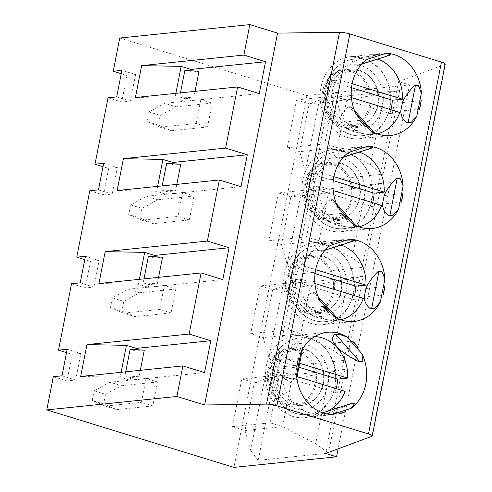 <?xml version="1.0" encoding="UTF-8"?>
<svg xmlns="http://www.w3.org/2000/svg" width="492" height="492" viewBox="0 0 492 492"><rect width="100%" height="100%" fill="white"/><g stroke="black" fill="none" stroke-linecap="round" stroke-linejoin="round"><path stroke-width="0.37" stroke-dasharray="2.46 1.84" d="M296.578 374.75L295.784 382.837A8.253 1.476 11.1 0 1 293.724 383.231L291.768 383.25L295.784 382.837M303.078 345.648A8.253 1.476 11.1 0 1 301.024 346.042L299.068 346.067L303.078 345.648L301.079 351.805M334.763 387.081A41.266 35.043 -95.9 0 1 304.776 417.61A41.266 35.043 -95.9 0 1 265.674 380.162A41.266 35.043 -95.9 0 1 296.289 335.513A41.266 35.043 -95.9 0 1 334.763 387.081M352.174 403.292A8.253 4.293 -107.9 0 0 351.885 403.415L350.501 404.08L354.517 403.668M350.501 404.08L326.706 413.661L345.501 411.724M338.293 414.043L318.238 416.22C316.799 416.361 317.112 415.678 319.185 414.172L323.201 413.76L330.698 414.485M291.768 383.25C283.687 378.852 279.075 374.135 277.943 369.111L296.738 367.173M298.416 358.613L279.622 360.556C282.734 355.488 289.216 350.655 299.068 346.067M333.804 343.096L352.592 341.153M358.121 347.389L339.332 349.332M358.828 361.645L362.844 361.226M323.201 413.76A8.253 4.293 -107.9 0 0 320.858 413.385A8.253 4.293 -107.9 0 0 320.569 413.508L319.185 414.172M322.752 384.104A28.887 24.526 -95.9 0 1 301.756 405.476A28.887 24.526 -95.9 0 1 274.388 379.264A28.887 24.526 -95.9 0 1 295.821 348.004A28.887 24.526 -95.9 0 1 322.752 384.104M315.821 384.818A28.887 24.526 -95.9 0 1 294.831 406.189A28.887 24.526 -95.9 0 1 267.457 379.978A28.887 24.526 -95.9 0 1 288.89 348.723A28.887 24.526 -95.9 0 1 315.821 384.818M314.683 384.467A27.509 23.364 -95.9 0 1 294.69 404.824A27.509 23.364 -95.9 0 1 269.038 370.445A27.509 23.364 -95.9 0 1 289.032 350.089A27.509 23.364 -95.9 0 1 314.683 384.467M337.801 207.064L333.053 199.937A8.253 2.817 -41.6 0 0 330.858 199.813L329.037 200.349L333.053 199.937L336.251 203.534M352.629 223.786L357.075 227.027A8.253 2.817 -41.6 0 0 354.88 226.91L353.059 227.445L357.075 227.027L355.691 225.459M371.245 201.148A41.266 35.043 -95.9 0 1 341.251 231.677A41.266 35.043 -95.9 0 1 302.156 194.229A41.266 35.043 -95.9 0 1 332.77 149.58A41.266 35.043 -95.9 0 1 371.245 201.148M401.281 202.15L382.493 204.094M353.059 227.445C341.799 226.615 333.551 224.653 328.312 221.554L347.106 219.61M341.577 213.38L322.789 215.318C321.504 211.062 323.588 206.074 329.037 200.349M348.521 152.452L341.38 157.495A8.253 4.293 72.1 0 1 340.298 158.221A8.253 4.293 72.1 0 1 339.013 158.264L337.364 157.907L341.38 157.495M337.364 157.907C333.594 155.054 332.943 152.748 335.409 150.989L354.197 149.045M361.405 146.727L346.233 148.19C351.995 147.6 359.48 147.477 368.68 147.815L372.696 147.403M396.097 178.737L400.113 178.325M384.172 195.539L402.96 193.596M389.479 108.178A41.266 35.043 -95.9 0 1 359.492 138.713A41.266 35.043 -95.9 0 1 320.397 101.266A41.266 35.043 -95.9 0 1 351.005 56.617A41.266 35.043 -95.9 0 1 389.479 108.178M419.522 109.187L400.728 111.13M370.87 130.817L375.31 134.064A8.253 2.817 -41.6 0 0 373.121 133.941L371.3 134.476L375.187 133.935M371.3 134.476C360.039 133.652 351.792 131.684 346.553 128.59L365.347 126.647M359.818 120.411L341.024 122.354C339.744 118.098 341.823 113.105 347.278 107.385L351.534 107.244M373.121 133.941L349.099 106.85A8.253 2.817 -41.6 0 1 351.288 106.967L356.042 114.101M366.755 59.489L359.615 64.526A8.253 4.293 72.1 0 1 358.533 65.251A8.253 4.293 72.1 0 1 357.253 65.301L355.605 64.944L359.615 64.526M355.605 64.944C351.835 62.084 351.183 59.778 353.643 58.019L372.438 56.082M379.646 53.757L364.467 55.221C370.236 54.637 377.721 54.507 386.921 54.852L390.937 54.434M414.338 85.774L418.348 85.356M402.407 102.57L421.201 100.632M389.855 55.159A8.253 4.293 72.1 0 1 388.569 55.209L386.921 54.852M384.418 93.431L346.694 99.956L309.111 103.843L319.369 100.153L329.363 97.736L399.67 90.473L384.418 93.431L370.421 164.777L383.243 174.205L312.937 181.468M184.863 70.405L190.564 72.158L198.996 71.285M135.601 74.556L126.924 75.454L121.715 102.016L130.386 101.118L135.601 74.556L121.905 70.35M121.247 73.708L126.924 75.454M445.211 64.138A8.253 1.476 11.1 0 1 444.805 64.483L398.588 81.574L409.51 84.931L306.879 95.54L119.747 38.044M377.241 133.873A38.517 32.706 -95.9 0 1 373.662 134.482A38.517 32.706 -95.9 0 1 336.965 93.154L326.848 94.2A38.517 32.706 -95.9 0 1 327.635 87.398A38.517 32.706 -95.9 0 1 329.456 80.916L339.572 79.87L352.137 83.732M329.456 80.916L351.516 87.693M353.643 58.019L360.851 55.701M296.559 99.987L334.142 96.1L346.694 99.956L337.315 147.766L299.733 151.653L287.18 147.797L296.559 99.987L309.111 103.843L299.733 151.653L305.372 171.499L312.986 181.536M334.142 96.1L324.763 143.91L337.315 147.766L370.421 164.777M339.572 79.87A38.517 32.706 -95.9 0 1 365.747 57.859A38.517 32.706 -95.9 0 1 377.499 59.145M390.919 109.728A38.517 32.706 -95.9 0 1 389.719 113.517L399.836 112.471M259.29 93.609L184.844 101.303L174.912 98.246L135.405 97.508M336.965 93.154L351.429 97.594M196.142 123.474L200.834 99.569L164.697 103.302L148.848 111.912L146.948 121.585L160.005 127.207L196.142 123.474L207.556 126.979L171.419 130.712L158.356 125.091L146.948 121.585M371.614 148.129A8.253 4.293 72.1 0 1 370.328 148.172L368.68 147.815M335.409 150.989L342.61 148.664M180.453 92.853L179.648 96.967L185.355 98.72L184.844 101.303M190.834 70.774L190.564 72.158M175.878 93.326L174.912 98.246M287.18 147.797L324.763 143.91M116.696 96.912L130.386 101.118M278.324 192.95L268.94 240.76L281.492 244.616L290.87 196.806L278.324 192.95L315.907 189.063L328.459 192.919L290.87 196.806L301.129 193.122L311.122 190.705L381.435 183.436L366.177 186.4L352.18 257.74L319.074 240.736L328.459 192.919L366.177 186.4M130.608 204.881L142.016 208.387L157.87 199.77L194.008 196.037L182.593 192.532L146.456 196.265L130.608 204.881L128.707 214.549L141.77 220.176L177.907 216.437L182.593 192.532M157.87 199.77L146.456 196.265M340.765 319.806A38.517 32.706 -95.9 0 1 337.186 320.415A38.517 32.706 -95.9 0 1 300.489 279.081L290.366 280.126A38.517 32.706 -95.9 0 1 291.159 273.331A38.517 32.706 -95.9 0 1 292.974 266.849L303.09 265.803A38.517 32.706 -95.9 0 1 329.265 243.786A38.517 32.706 -95.9 0 1 341.024 245.071M303.09 265.803L315.661 269.665M292.974 266.849L315.04 273.626M143.172 282.894L148.873 284.647L157.311 283.779L143.172 282.894L143.965 278.859M344.953 369.369L328.527 453.101L315.704 443.673L329.702 372.327L344.953 369.369L274.647 376.638L264.653 379.049L250.656 450.395L258.22 460.364L328.527 453.101M359.228 198.171A28.887 24.526 -95.9 0 1 338.238 219.543A28.887 24.526 -95.9 0 1 310.87 193.331A28.887 24.526 -95.9 0 1 332.297 162.077A28.887 24.526 -95.9 0 1 359.228 198.171M148.873 284.647L148.356 287.303L138.418 284.253L98.917 283.515M222.796 279.61L148.356 287.303M154.359 256.707L154.088 258.085L162.52 257.218M158.572 277.347L157.311 283.779M260.083 285.913L250.705 333.724L263.257 337.58L272.636 289.77L260.083 285.913L297.666 282.033L288.287 329.843L300.84 333.699L333.939 350.71L346.768 360.132L276.461 367.401M250.705 333.724L288.287 329.843M359 226.843A38.517 32.706 -95.9 0 1 355.427 227.452A38.517 32.706 -95.9 0 1 318.724 186.117L333.189 190.564M315.907 189.063L306.522 236.88L319.074 240.736L281.492 244.616L287.131 264.462L294.745 274.499M268.94 240.76L306.522 236.88M377.856 271.701L381.872 271.289M409.51 84.931L338.121 448.821M398.588 81.574L325.63 453.439M146.118 378.465L141.425 402.37L152.84 405.875L157.526 381.97L121.389 385.703L109.98 382.198L146.118 378.465L157.526 381.97M109.98 382.198L94.126 390.808L92.232 400.482L105.288 406.103L141.425 402.37M329.702 372.327L291.977 378.852L254.395 382.739L241.843 378.883L232.464 426.693L270.047 422.806L282.599 426.662L315.704 443.673M232.464 426.693L245.016 430.549L282.599 426.662L291.977 378.852L279.425 374.996L270.047 422.806M346.768 360.132L363.194 276.406L292.888 283.669L282.888 286.086L272.636 289.77L310.218 285.889L300.84 333.699L263.257 337.58L268.89 357.432L276.51 367.462M336.196 388.625A38.517 32.706 -95.9 0 1 335.003 392.413L345.12 391.368M325.39 411.927A38.517 32.706 -95.9 0 1 323.89 412.413M322.524 412.77A38.517 32.706 -95.9 0 1 318.945 413.378A38.517 32.706 -95.9 0 1 282.248 372.05L272.131 373.096A38.517 32.706 -95.9 0 1 272.919 366.294A38.517 32.706 -95.9 0 1 274.733 359.812L284.856 358.766A38.517 32.706 -95.9 0 1 311.03 336.756A38.517 32.706 -95.9 0 1 314.652 336.62M250.656 450.395L245.016 430.549L254.395 382.739L264.653 379.049M142.016 208.387L140.122 218.054L128.707 214.549M194.008 196.037L189.315 219.942L153.178 223.682L140.122 218.054M329.363 97.736L312.887 181.72M399.67 90.473L383.243 174.205M311.122 190.705L294.647 274.684M294.696 274.431L365.009 267.168L352.18 257.74M381.435 183.436L365.009 267.168M274.647 376.638L258.22 460.364M292.888 283.669L276.412 367.647M306.879 95.54L233.928 467.4M352.303 198.885A28.887 24.526 -95.9 0 1 331.307 220.262A28.887 24.526 -95.9 0 1 303.939 194.045A28.887 24.526 -95.9 0 1 325.366 162.79A28.887 24.526 -95.9 0 1 352.303 198.885M157.625 186.363L156.659 191.283L117.151 190.545M328.312 221.554L322.789 215.318M112.367 297.844L123.775 301.35L139.63 292.74L128.221 289.235L112.367 297.844L110.472 307.512L123.529 313.14L134.937 316.645L121.881 311.024L110.472 307.512M123.775 301.35L121.881 311.024M323.336 306.344L304.548 308.287C303.263 304.031 305.347 299.038 310.796 293.312L314.812 292.9A8.253 2.817 -41.6 0 0 312.623 292.783L310.796 293.312M334.388 316.75L338.834 319.991A8.253 2.817 -41.6 0 0 336.645 319.874L334.818 320.409C323.558 319.579 315.311 317.617 310.077 314.517L304.548 308.287M310.077 314.517L328.865 312.58M363.194 276.406L310.218 285.889L297.666 282.033M372.678 202.692A38.517 32.706 -95.9 0 1 371.478 206.48L381.601 205.435M318.724 186.117L308.607 187.163A38.517 32.706 -95.9 0 1 309.4 180.367A38.517 32.706 -95.9 0 1 311.215 173.885L333.275 180.662M308.607 187.163L371.478 206.48M189.315 219.942L177.907 216.437M141.77 220.176L153.178 223.682M347.936 279.364L333.939 350.71M282.888 286.086L268.89 357.432M301.129 193.122L287.131 264.462M346.553 128.59L341.024 122.354M343.164 239.69L327.992 241.154C333.754 240.563 341.239 240.44 350.439 240.779L354.455 240.367M330.28 245.422L323.139 250.459A8.253 4.293 72.1 0 1 322.057 251.184A8.253 4.293 72.1 0 1 320.772 251.227L319.123 250.871C315.36 248.017 314.708 245.711 317.168 243.952L324.376 241.633M317.168 243.952L335.962 242.009M319.566 300.028L314.812 292.9L318.017 296.504M337.451 318.429L338.834 319.991L334.818 320.409M353.373 241.092A8.253 4.293 72.1 0 1 352.087 241.135L350.439 240.779M353.004 294.111A41.266 35.043 -95.9 0 1 323.016 324.646A41.266 35.043 -95.9 0 1 283.915 287.199A41.266 35.043 -95.9 0 1 314.529 242.544A41.266 35.043 -95.9 0 1 353.004 294.111M383.047 295.12L364.252 297.057M319.123 250.871L323.139 250.459M365.931 288.503L384.726 286.559M277.943 369.111L279.622 360.556M326.706 413.661L319.505 415.986M207.556 126.979L212.243 103.074L200.834 99.569M171.075 312.912L159.666 309.406L164.359 285.501L175.767 289.007L171.075 312.912L134.937 316.645M53.302 376.706L66.998 380.913L72.207 354.351L66.531 352.604M71.543 283.736L85.239 287.943L90.448 261.381L84.772 259.641M89.784 190.773L103.474 194.98L108.689 168.418L103.006 166.671M108.025 97.81L121.715 102.016M195.06 91.346L193.787 97.846L185.355 98.72M148.848 111.912L160.257 115.417L158.356 125.091M160.257 115.417L176.105 106.807L164.697 103.302M212.243 103.074L176.105 106.807M319.369 100.153L305.372 171.499M179.648 96.967L193.787 97.846M377.469 105.208A28.887 24.526 -95.9 0 1 356.479 126.579A28.887 24.526 -95.9 0 1 329.105 100.368A28.887 24.526 -95.9 0 1 350.538 69.108A28.887 24.526 -95.9 0 1 377.469 105.208M370.538 105.921A28.887 24.526 -95.9 0 1 349.548 127.293A28.887 24.526 -95.9 0 1 322.18 101.081A28.887 24.526 -95.9 0 1 343.607 69.827A28.887 24.526 -95.9 0 1 370.538 105.921M369.4 105.571A27.509 23.364 -95.9 0 1 349.406 125.927A27.509 23.364 -95.9 0 1 323.754 91.549A27.509 23.364 -95.9 0 1 343.748 71.192A27.509 23.364 -95.9 0 1 369.4 105.571M332.426 90.651A27.509 23.364 -95.9 0 1 352.42 70.294A27.509 23.364 -95.9 0 1 378.489 95.264A27.509 23.364 -95.9 0 1 358.078 125.029A27.509 23.364 -95.9 0 1 332.426 90.651M326.848 94.2L389.719 113.517M161.413 189.93L167.114 191.683L175.546 190.81L161.413 189.93L162.2 185.89M176.806 184.383L175.546 190.81M334.062 291.854A28.887 24.526 -95.9 0 1 313.066 313.226A28.887 24.526 -95.9 0 1 285.698 287.014A28.887 24.526 -95.9 0 1 307.131 255.754A28.887 24.526 -95.9 0 1 334.062 291.854M332.918 291.504A27.509 23.364 -95.9 0 1 312.924 311.86A27.509 23.364 -95.9 0 1 287.279 277.482A27.509 23.364 -95.9 0 1 307.272 257.125A27.509 23.364 -95.9 0 1 332.918 291.504M349.099 106.85L347.278 107.385M160.005 127.207L171.419 130.712M354.437 295.661A38.517 32.706 -95.9 0 1 353.244 299.443L363.36 298.398M311.215 173.885L321.331 172.84L333.896 176.696M295.95 276.584A27.509 23.364 -95.9 0 1 315.944 256.227A27.509 23.364 -95.9 0 1 342.008 281.196A27.509 23.364 -95.9 0 1 321.602 310.962A27.509 23.364 -95.9 0 1 295.95 276.584M277.709 369.547A27.509 23.364 -95.9 0 1 297.703 349.197A27.509 23.364 -95.9 0 1 323.767 374.16A27.509 23.364 -95.9 0 1 303.361 403.926A27.509 23.364 -95.9 0 1 277.709 369.547M314.191 183.621A27.509 23.364 -95.9 0 1 334.185 163.264A27.509 23.364 -95.9 0 1 360.249 188.227A27.509 23.364 -95.9 0 1 339.837 217.993A27.509 23.364 -95.9 0 1 314.191 183.621M103.664 163.313L117.36 167.52L112.151 194.082L103.474 194.98M98.455 189.875L112.151 194.082M148.381 256.332L154.088 258.085M282.248 372.05L297.07 376.601M272.131 373.096L335.003 392.413M274.733 359.812L298.908 367.241M284.856 358.766L299.677 363.324M290.366 280.126L353.244 299.443M105.288 406.103L116.702 409.608L103.64 403.987L92.232 400.482M152.84 405.875L116.702 409.608M321.331 172.84A38.517 32.706 -95.9 0 1 347.506 150.823A38.517 32.706 -95.9 0 1 359.258 152.108M80.214 282.845L93.91 287.051L85.239 287.943M85.43 256.283L99.12 260.489L93.91 287.051M175.767 289.007L139.63 292.74M305.514 184.512A27.509 23.364 -95.9 0 1 325.507 164.162A27.509 23.364 -95.9 0 1 351.159 198.534A27.509 23.364 -95.9 0 1 331.165 218.891A27.509 23.364 -95.9 0 1 305.514 184.512M241.843 378.883L279.425 374.996M340.993 291.135A28.887 24.526 -95.9 0 1 319.997 312.512A28.887 24.526 -95.9 0 1 292.629 286.295A28.887 24.526 -95.9 0 1 314.062 255.04A28.887 24.526 -95.9 0 1 340.993 291.135M144.279 350.181L135.847 351.054L130.14 349.302M139.07 376.743L130.638 377.616L124.931 375.863L139.07 376.743L140.331 370.316M125.724 371.823L124.931 375.863M166.622 163.369L172.329 165.121L180.761 164.248M172.6 163.744L172.329 165.121M167.114 191.683L166.591 194.34L156.659 191.283M139.384 279.333L138.418 284.253M130.638 377.616L130.116 380.273L120.177 377.216L80.676 376.478M136.118 349.671L135.847 351.054M121.143 372.296L120.177 377.216M94.126 390.808L105.54 394.313L103.64 403.987M105.54 394.313L121.389 385.703M204.561 372.579L130.116 380.273M241.037 186.646L166.591 194.34M61.98 375.808L75.67 380.015L66.998 380.913M67.189 349.246L80.885 353.453L75.67 380.015M117.36 167.52L108.689 168.418M99.12 260.489L90.448 261.381M80.885 353.453L72.207 354.351M123.529 313.14L159.666 309.406M128.221 289.235L164.359 285.501M300.489 279.081L314.948 283.527M293.724 383.231L301.024 346.042M351.885 403.415L320.569 413.508M354.88 226.91L330.858 199.813M357.253 65.301L388.569 55.209M326.19 87.551A38.517 32.706 -95.9 0 1 354.185 59.052A38.517 32.706 -95.9 0 1 390.673 94.003A38.517 32.706 -95.9 0 1 362.1 135.675A38.517 32.706 -95.9 0 1 326.19 87.551M339.013 158.264L370.328 148.172M327.863 89.249A33.013 28.032 -95.9 0 1 374.357 74.267A33.013 28.032 -95.9 0 1 363.526 129.476A33.013 28.032 -95.9 0 1 327.863 89.249M289.714 273.478A38.517 32.706 -95.9 0 1 317.703 244.985A38.517 32.706 -95.9 0 1 354.197 279.936A38.517 32.706 -95.9 0 1 325.624 321.608A38.517 32.706 -95.9 0 1 289.714 273.478M291.387 275.182A33.013 28.032 -95.9 0 1 337.881 260.2A33.013 28.032 -95.9 0 1 327.051 315.403A33.013 28.032 -95.9 0 1 291.387 275.182M271.473 366.448A38.517 32.706 -95.9 0 1 299.462 337.949A38.517 32.706 -95.9 0 1 335.956 372.899A38.517 32.706 -95.9 0 1 307.383 414.578A38.517 32.706 -95.9 0 1 271.473 366.448M336.645 319.874L312.623 292.783M320.772 251.227L352.087 241.135M444.805 64.483L371.847 436.342M309.628 182.218A33.013 28.032 -95.9 0 1 356.122 167.231A33.013 28.032 -95.9 0 1 345.286 222.439A33.013 28.032 -95.9 0 1 309.628 182.218M307.955 180.515A38.517 32.706 -95.9 0 1 335.944 152.016A38.517 32.706 -95.9 0 1 372.432 186.966A38.517 32.706 -95.9 0 1 343.859 228.645A38.517 32.706 -95.9 0 1 307.955 180.515M273.146 368.145A33.013 28.032 -95.9 0 1 319.64 353.164A33.013 28.032 -95.9 0 1 308.81 408.372A33.013 28.032 -95.9 0 1 273.146 368.145M302.998 346.399L302.432 349.289M296.848 377.764L296.073 381.694M304.776 417.61L318.238 416.22M296.289 335.513L327.371 332.297M320.858 413.385L322.641 412.813M294.831 406.189L301.756 405.476M288.89 348.723L295.821 348.004M341.251 231.677L372.333 228.466M332.77 149.58L346.233 148.19M359.492 138.713L390.568 135.503M351.005 56.617L364.467 55.221M361.565 64.274L358.533 65.251M365.747 57.859L354.185 59.052C348.324 59.68 342.992 61.918 338.188 65.768C331.577 71.229 327.297 78.603 325.353 87.89C323.453 98.382 325.009 108.258 330.027 117.514C333.65 123.873 338.398 128.689 344.271 131.948C349.99 135.048 355.937 136.29 362.1 135.675L373.662 134.482M343.33 157.243L340.298 158.221M351.54 107.238L354.492 110.571M373.932 132.496L375.199 133.922M329.265 243.786L317.703 244.985C311.731 245.625 306.313 247.931 301.442 251.916C294.972 257.371 290.784 264.671 288.878 273.823C286.971 284.315 288.533 294.185 293.546 303.447C297.168 309.806 301.916 314.616 307.795 317.881C313.515 320.981 319.456 322.223 325.624 321.608L337.186 320.415M311.03 336.756L299.462 337.949C293.49 338.588 288.072 340.901 283.207 344.88C276.738 350.335 272.55 357.641 270.637 366.786C268.737 377.278 270.293 387.155 275.311 396.411C278.933 402.77 283.681 407.585 289.554 410.851C295.274 413.944 301.221 415.187 307.383 414.578L318.945 413.378M331.307 220.262L338.238 219.543M325.366 162.79L332.297 162.077M325.089 250.207L322.057 251.184M323.016 324.646L354.092 321.436M314.529 242.544L327.992 241.154M349.548 127.293L356.479 126.579M343.607 69.827L350.538 69.108M349.406 125.927L358.078 125.029M343.748 71.192L352.42 70.294M312.924 311.86L321.602 310.962M307.272 257.125L315.944 256.227M294.69 404.824L303.361 403.926M289.032 350.089L297.703 349.197M347.506 150.823L335.944 152.016C329.972 152.655 324.554 154.968 319.683 158.953C313.213 164.408 309.025 171.708 307.119 180.859C305.212 191.345 306.768 201.222 311.787 210.478C315.409 216.843 320.157 221.652 326.036 224.918C331.756 228.011 337.697 229.254 343.859 228.645L355.427 227.452M331.165 218.891L339.837 217.993M325.507 164.162L334.185 163.264M313.066 313.226L319.997 312.512M307.131 255.754L314.062 255.04"/><path stroke-width="0.74" d="M330.698 414.485L331.854 414.541A41.266 35.043 -95.9 0 1 296.578 374.75L301.079 351.805A41.266 35.043 -95.9 0 1 327.371 332.297A41.266 35.043 -95.9 0 1 347.075 336.983L338.822 334.136A8.253 2.817 138.4 0 1 336.018 334.769L334.806 334.548L338.822 334.136M336.018 334.769L360.033 361.86A8.253 2.817 138.4 0 0 362.844 361.226L361.897 353.705A41.266 35.043 -95.9 0 1 365.845 383.865A41.266 35.043 -95.9 0 1 351.183 408.311L354.517 403.668A8.253 4.293 -107.9 0 0 352.174 403.292L322.641 412.813M345.501 411.724A41.266 35.043 -95.9 0 1 338.293 414.043L345.501 411.724M296.738 367.173A41.266 35.043 -95.9 0 1 298.416 358.613L296.738 367.173M334.806 334.548C332.186 336.811 331.848 339.658 333.804 343.096L339.332 349.332C343.896 353.25 350.396 357.352 358.828 361.645L360.033 361.86M352.592 341.153A41.266 35.043 -95.9 0 1 358.121 347.389L352.592 341.153M347.075 336.983L361.897 353.705M351.183 408.311L331.854 414.541M403.12 186.013L398.618 208.965A41.266 35.043 -95.9 0 1 372.333 228.466A41.266 35.043 -95.9 0 1 352.629 223.786L337.801 207.064A41.266 35.043 -95.9 0 1 348.521 152.452L367.844 146.222A41.266 35.043 -95.9 0 1 403.12 186.013L400.113 178.325A8.253 1.476 -168.9 0 0 397.167 178.448L396.097 178.737C390.297 184.574 386.325 190.176 384.172 195.539L382.493 204.094C382.665 208.823 384.769 212.765 388.803 215.927L392.813 215.508A8.253 1.476 -168.9 0 0 389.873 215.631L388.803 215.927M392.813 215.508L398.618 208.965M402.321 197.938A41.266 35.043 -95.9 0 1 401.281 202.15L402.96 193.596A41.266 35.043 -95.9 0 1 402.321 197.938M347.106 219.61A41.266 35.043 -95.9 0 1 341.577 213.38L347.106 219.61M354.197 149.045A41.266 35.043 -95.9 0 1 361.405 146.727L354.197 149.045M343.33 157.243L371.614 148.129A8.253 4.293 72.1 0 0 372.696 147.403L367.844 146.222M420.562 104.968A41.266 35.043 -95.9 0 1 419.522 109.187L421.201 100.632A41.266 35.043 -95.9 0 1 420.562 104.968M400.728 111.13C400.906 115.86 403.009 119.802 407.038 122.957L411.054 122.545L416.859 115.995A41.266 35.043 -95.9 0 1 390.568 135.503A41.266 35.043 -95.9 0 1 370.87 130.817L356.042 114.101A41.266 35.043 -95.9 0 1 366.755 59.489L386.085 53.259A41.266 35.043 -95.9 0 1 421.361 93.05L418.348 85.356A8.253 1.476 -168.9 0 0 415.408 85.479L414.338 85.774C408.538 91.61 404.565 97.207 402.407 102.57L400.728 111.13M365.347 126.647A41.266 35.043 -95.9 0 1 359.818 120.411L365.347 126.647M372.438 56.082A41.266 35.043 -95.9 0 1 379.646 53.757L372.438 56.082M361.565 64.274L389.855 55.159A8.253 4.293 72.1 0 0 390.937 54.434L386.085 53.259M180.453 92.853L184.863 70.405L198.996 71.285L195.06 91.346M243.866 55.073L265.545 61.734L191.099 69.427L181.161 66.377L141.659 65.633L243.866 55.073L249.844 24.6L277.574 33.118L339.517 32.257A8.253 1.476 11.1 0 1 349.843 33.96L276.885 405.82L368.49 433.962A8.253 1.476 11.1 0 1 372.253 436.004A8.253 1.476 11.1 0 1 371.847 436.342L325.63 453.439L336.553 456.797L233.928 467.4L46.789 409.904L176.886 396.46L204.617 404.984L266.559 404.123A8.253 1.476 11.1 0 1 276.885 405.82M46.789 409.904L53.302 376.706L61.98 375.808L67.189 349.246L58.517 350.144L71.543 283.736L80.214 282.845L85.43 256.283L76.758 257.175L89.784 190.773L98.455 189.875L103.664 163.313L94.993 164.211L108.025 97.81L116.696 96.912L121.905 70.35L113.234 71.248L121.247 73.708M113.234 71.248L119.747 38.044L249.844 24.6M372.253 436.004L445.211 64.138A8.253 1.476 11.1 0 0 441.447 62.103L349.843 33.96M352.137 83.732L402.444 99.187L392.327 100.233A38.517 32.706 -95.9 0 1 390.919 109.728M351.516 87.693L392.327 100.233M377.499 59.145A38.517 32.706 -95.9 0 1 402.444 99.187M351.429 97.594L399.836 112.471A38.517 32.706 -95.9 0 1 377.241 133.873M141.659 65.633L135.405 97.508L237.611 86.949L259.29 93.609L265.545 61.734M421.361 93.05L416.859 115.995M411.054 122.545A8.253 1.476 -168.9 0 0 408.114 122.668L407.038 122.957M191.099 69.427L190.834 70.774M181.161 66.377L175.878 93.326M225.613 148.11L247.292 154.771L172.846 162.465L162.913 159.414L123.406 158.67L225.613 148.11L237.611 86.949M341.024 245.071A38.517 32.706 -95.9 0 1 365.968 285.12L355.845 286.166A38.517 32.706 -95.9 0 1 354.437 295.661M315.661 269.665L365.968 285.12M315.04 273.626L355.845 286.166M229.051 247.74L154.611 255.428L144.673 252.378L105.171 251.64L207.372 241.08L229.051 247.74L222.796 279.61L201.117 272.949L189.131 334.043L210.81 340.704L204.561 372.579L182.876 365.919L176.886 396.46M154.611 255.428L154.359 256.707M143.965 278.859L148.381 256.332L162.52 257.218L158.572 277.347M105.171 251.64L98.917 283.515L201.117 272.949M277.574 33.118L204.617 404.984M333.189 190.564L381.601 205.435A38.517 32.706 -95.9 0 1 359 226.843M325.089 250.207L353.373 241.092A8.253 4.293 72.1 0 0 354.455 240.367L349.603 239.192A41.266 35.043 -95.9 0 1 384.885 278.982L381.872 271.289A8.253 1.476 -168.9 0 0 378.932 271.412L377.856 271.701C372.057 277.537 368.084 283.14 365.931 288.503L364.252 297.057C364.424 301.787 366.528 305.735 370.562 308.89L374.578 308.478A8.253 1.476 -168.9 0 0 371.632 308.595L370.562 308.89M338.121 448.821L336.553 456.797M314.652 336.62A38.517 32.706 -95.9 0 1 347.727 378.084L337.61 379.129A38.517 32.706 -95.9 0 1 336.196 388.625M297.07 376.601L345.12 391.368A38.517 32.706 -95.9 0 1 325.39 411.927M323.89 412.413A38.517 32.706 -95.9 0 1 322.524 412.77M162.913 159.414L157.625 186.363M123.406 158.67L117.151 190.545L219.358 179.986L207.372 241.08M328.865 312.58L323.336 306.344A41.266 35.043 -95.9 0 0 328.865 312.58M333.275 180.662L374.086 193.202A38.517 32.706 -95.9 0 1 372.678 202.692M210.81 340.704L136.37 348.397L126.432 345.341L86.93 344.603L80.676 376.478L182.876 365.919M86.93 344.603L189.131 334.043M335.962 242.009L343.164 239.69A41.266 35.043 -95.9 0 0 335.962 242.009M384.885 278.982L380.377 301.928A41.266 35.043 -95.9 0 1 354.092 321.436A41.266 35.043 -95.9 0 1 334.388 316.75L319.566 300.028A41.266 35.043 -95.9 0 1 330.28 245.422L349.603 239.192M374.578 308.478L380.377 301.928M384.08 290.901A41.266 35.043 -95.9 0 1 383.047 295.12L384.726 286.559A41.266 35.043 -95.9 0 1 384.08 290.901M58.517 350.144L66.531 352.604M76.758 257.175L84.772 259.641M94.993 164.211L103.006 166.671M247.292 154.771L241.037 186.646L219.358 179.986M162.2 185.89L166.622 163.369L180.761 164.248L176.806 184.383M314.948 283.527L363.36 298.398A38.517 32.706 -95.9 0 1 340.765 319.806M333.896 176.696L384.203 192.151L374.086 193.202M298.908 367.241L337.61 379.129M299.677 363.324L347.727 378.084M359.258 152.108A38.517 32.706 -95.9 0 1 384.203 192.151M125.724 371.823L130.14 349.302L144.279 350.181L140.331 370.316M172.846 162.465L172.6 163.744M144.673 252.378L139.384 279.333M136.37 348.397L136.118 349.671M126.432 345.341L121.143 372.296M397.167 178.448L389.873 215.631M415.408 85.479L408.114 122.668M339.517 32.257L266.559 404.123M378.932 271.412L371.632 308.595M441.447 62.103L368.49 433.962M302.432 349.289L296.848 377.764M336.251 203.534L355.691 225.459M354.492 110.571L373.932 132.496M318.017 296.504L337.451 318.429"/></g></svg>
